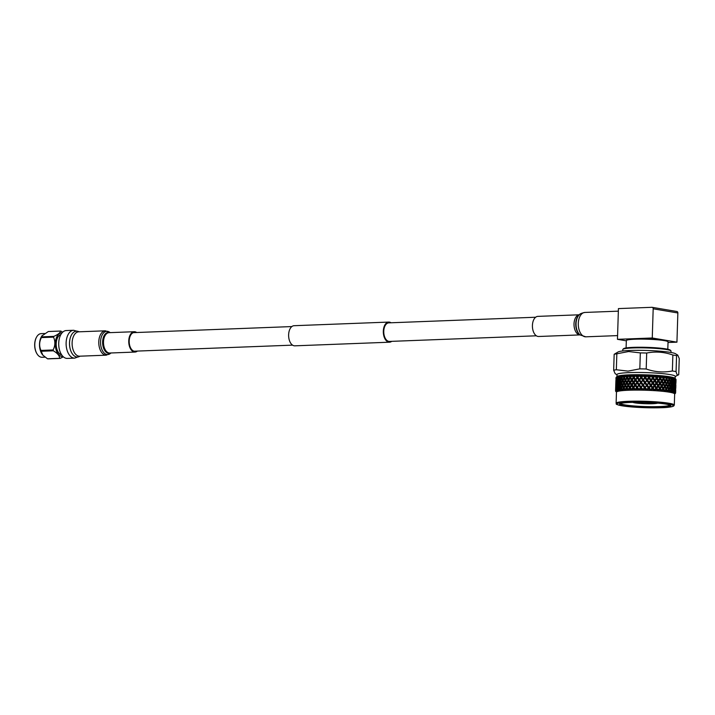 <?xml version="1.0" encoding="UTF-8"?>
<svg xmlns="http://www.w3.org/2000/svg" width="715" height="715" viewBox="0 0 715 715"><rect width="100%" height="100%" fill="white"/><g stroke="black" fill="none" stroke-linecap="round" stroke-linejoin="round"><path stroke-width="1.07" d="M536.366 335.8L389.487 341.43A9.295 5.371 -92.2 0 1 383.767 331.233A9.295 5.371 -92.2 0 1 388.781 322.858L535.651 317.237M391.731 341.341A10.064 5.818 -92.2 0 1 389.523 342.199L294.83 345.828A10.064 5.818 -92.2 0 1 288.628 334.781A10.064 5.818 -92.2 0 1 294.062 325.709L388.754 322.081A10.064 5.818 -92.2 0 1 391.016 322.769M389.523 342.199A10.064 5.818 -92.2 0 1 383.32 331.161A10.064 5.818 -92.2 0 1 388.754 322.081M616.947 376.635L617.018 374.553A29.109 2.851 1.8 0 1 629.28 372.613A29.109 2.851 1.8 0 1 669.848 374.553A29.109 2.851 1.8 0 1 675.21 376.376L675.139 378.467M676.068 371.612C676.882 374.964 677.775 375.929 678.75 374.499L679.25 358.537L677.749 355.105L676.569 355.65L676.068 371.612A34.499 3.369 -178.2 0 0 672.368 370.978L672.869 355.024C664.253 351.95 655.53 351.288 646.7 353.031L646.199 368.994C654.797 372.05 663.52 372.712 672.368 370.978M675.201 376.617L678.75 374.499M646.199 368.994A34.499 3.369 -178.2 0 0 639.827 368.851L640.327 352.897L628.637 351.53L616.839 353.791L616.339 369.753A34.499 3.369 -178.2 0 0 613.667 370.236L614.167 354.282A34.499 3.369 1.8 0 1 616.839 353.791M616.339 369.753L628.029 371.112L639.827 368.851M614.167 354.282L618.153 351.932A29.109 2.851 1.8 0 1 629.978 350.466A29.109 2.851 1.8 0 1 675.496 353.728L677.749 355.105M640.327 352.897A34.499 3.369 1.8 0 1 646.7 353.031M672.869 355.024A34.499 3.369 1.8 0 1 676.569 355.65M616.115 377.44L617.081 376.51A29.109 2.851 1.8 0 1 638.575 374.705A29.109 2.851 1.8 0 1 669.776 376.778A29.109 2.851 1.8 0 1 675.014 378.324L675.791 379.2L675.63 380.228L674.567 378.119L674.763 379.826L674.531 378.628L673.467 377.726L673.396 379.424L671.903 377.332L671.564 379.03L669.892 376.948L669.285 378.646L667.47 376.582L666.612 378.28L664.691 376.242L663.591 377.94L661.652 375.929L660.267 377.627L658.283 375.652L656.692 377.359L654.708 375.402L652.938 377.127L650.909 375.196L649.068 376.948L647.102 375.035L645.145 376.805L643.277 374.928L641.23 376.725L639.567 374.875L637.396 376.689L635.823 374.866L633.713 376.707L632.328 374.91L630.246 376.778L629.137 375L627.037 376.903L626.161 375.143L624.159 377.073L623.48 375.339L621.648 377.288L621.237 375.572L619.556 377.556L619.449 375.84L617.921 377.851L618.082 376.153L616.759 378.181L617.188 376.483L616.098 378.539L616.062 377.511A30.048 2.94 1.8 0 1 616.115 377.44A30.048 2.94 1.8 0 1 616.241 377.341M620.486 403.519A24.775 2.422 -178.2 0 0 625.008 404.922A24.775 2.422 -178.2 0 0 659.534 406.576A24.775 2.422 -178.2 0 0 669.928 405.065M622.157 385.671L623.006 385.349M657.693 403.126A12.772 1.251 1.8 0 1 652.652 403.707A12.772 1.251 1.8 0 1 632.82 402.348M634.241 402.322A11.226 1.099 -178.2 0 0 651.758 403.555A11.226 1.099 -178.2 0 0 656.272 403.01M616.464 392.169A29.109 2.851 1.8 0 1 636.77 390.095A29.109 2.851 1.8 0 1 669.294 392.178A29.109 2.851 1.8 0 1 674.656 394.001L674.308 405.065A29.109 2.851 1.8 0 0 668.945 403.242A29.109 2.851 1.8 0 0 636.422 401.16A29.109 2.851 1.8 0 0 616.115 403.233L616.464 392.169M615.66 391.293L615.588 391.185A30.048 2.94 1.8 0 1 615.561 391.078L616.312 391.865L615.57 390.971A30.048 2.94 1.8 0 1 615.597 390.908L616.312 391.856L615.669 390.801A30.048 2.94 1.8 0 1 615.776 390.703L616.696 391.507L615.928 390.596A30.048 2.94 1.8 0 1 616.044 390.542L616.714 391.498L616.259 390.435A30.048 2.94 1.8 0 1 616.5 390.345L617.572 391.168L616.804 390.247A30.048 2.94 1.8 0 1 616.991 390.193L617.617 391.159L617.358 390.104A30.048 2.94 1.8 0 1 617.724 390.024L618.931 390.864L618.162 389.934A30.048 2.94 1.8 0 1 618.43 389.881L618.993 390.855L618.931 389.8A30.048 2.94 1.8 0 1 619.422 389.729L620.745 390.587L619.994 389.648A30.048 2.94 1.8 0 1 620.343 389.604L620.817 390.578L620.969 389.532A30.048 2.94 1.8 0 1 621.567 389.469L622.98 390.354L622.264 389.407A30.048 2.94 1.8 0 1 622.685 389.371L623.078 390.345L623.426 389.309A30.048 2.94 1.8 0 1 624.132 389.255L625.607 390.167L624.928 389.21A30.048 2.94 1.8 0 1 625.411 389.175L625.714 390.158L626.26 389.13A30.048 2.94 1.8 0 1 627.055 389.094L628.574 390.015L627.949 389.058A30.048 2.94 1.8 0 1 628.485 389.031L628.691 390.015L629.423 389.005A30.048 2.94 1.8 0 1 630.299 388.978L631.828 389.925L631.274 388.951A30.048 2.94 1.8 0 1 631.854 388.942L631.953 389.916L632.864 388.924A30.048 2.94 1.8 0 1 633.803 388.915L635.322 389.881L634.849 388.906A30.048 2.94 1.8 0 1 635.456 388.897L635.456 389.881L636.52 388.897A30.048 2.94 1.8 0 1 637.512 388.897L638.987 389.881L638.602 388.906A30.048 2.94 1.8 0 1 639.237 388.915L639.13 389.881L640.336 388.924A30.048 2.94 1.8 0 1 641.355 388.942L642.767 389.943L642.472 388.96A30.048 2.94 1.8 0 1 643.125 388.978L642.91 389.943L644.242 389.005A30.048 2.94 1.8 0 1 645.27 389.031L646.592 390.05L646.396 389.067A30.048 2.94 1.8 0 1 647.048 389.094L646.735 390.05L648.174 389.139A30.048 2.94 1.8 0 1 649.193 389.175L650.409 390.202L650.31 389.228A30.048 2.94 1.8 0 1 650.954 389.255L650.543 390.211L652.053 389.318A30.048 2.94 1.8 0 1 653.054 389.371L654.136 390.408L654.136 389.434A30.048 2.94 1.8 0 1 654.761 389.469L654.27 390.417L655.825 389.541A30.048 2.94 1.8 0 1 656.79 389.604L657.711 390.649L657.827 389.675A30.048 2.94 1.8 0 1 658.417 389.729L657.845 390.658L659.427 389.8A30.048 2.94 1.8 0 1 660.329 389.881L661.089 390.935L661.303 389.97A30.048 2.94 1.8 0 1 661.858 390.015L661.205 390.944L662.787 390.104A30.048 2.94 1.8 0 1 663.618 390.193L664.19 391.248L664.503 390.292A30.048 2.94 1.8 0 1 665.013 390.345L664.298 391.266L665.853 390.444A30.048 2.94 1.8 0 1 666.603 390.533L666.979 391.597L667.39 390.64A30.048 2.94 1.8 0 1 667.837 390.703L667.077 391.606L668.579 390.81A30.048 2.94 1.8 0 1 669.222 390.908L669.401 391.963L669.901 391.016A30.048 2.94 1.8 0 1 670.089 391.042A30.048 2.94 1.8 0 1 670.277 391.078L669.481 391.972L670.902 391.185A30.048 2.94 1.8 0 1 671.439 391.293L671.412 392.338L671.993 391.4L671.51 389.916L672.252 388.245L671.6 387.387L672.529 387.584L673.19 385.921L672.52 385.054L673.441 385.26L674.013 383.598L673.324 382.731L674.227 382.936L674.719 381.274L674.013 380.398L674.889 380.612L675.291 378.95L675.183 382.561L674.889 380.612M662.787 390.104L663.225 389.487L664.19 391.248L662.805 388.665L654.708 375.402M615.99 377.699L615.955 378.923M616.75 376.903L616.285 380.889L616.401 377.279M617.653 376.564L617.197 380.541L617.313 376.93M617.653 376.805A30.048 2.94 1.8 0 1 618.278 376.662M619.19 376.501A30.048 2.94 1.8 0 1 620.021 376.376M621.183 376.233A30.048 2.94 1.8 0 1 622.202 376.126M623.605 376.001A30.048 2.94 1.8 0 1 624.794 375.92M626.403 375.822A30.048 2.94 1.8 0 1 627.752 375.759M631.023 375.643A30.048 2.94 1.8 0 0 629.549 375.688L629.137 375M632.963 375.607A30.048 2.94 1.8 0 1 634.545 375.581M636.609 375.572A30.048 2.94 1.8 0 1 638.272 375.581M640.408 375.598A30.048 2.94 1.8 0 1 642.124 375.625M644.313 375.67A30.048 2.94 1.8 0 1 646.047 375.715M648.237 375.795A30.048 2.94 1.8 0 1 649.962 375.867M652.125 375.974A30.048 2.94 1.8 0 1 653.814 376.063M655.914 376.188A30.048 2.94 1.8 0 1 657.532 376.305M659.534 376.456A30.048 2.94 1.8 0 1 661.053 376.582M662.912 376.751A30.048 2.94 1.8 0 1 664.324 376.894M666.014 377.091A30.048 2.94 1.8 0 1 667.274 377.243M668.766 377.449A30.048 2.94 1.8 0 1 669.857 377.609M666.014 404.118A25.552 2.502 1.8 0 1 670.607 405.477A25.552 2.502 1.8 0 1 654.091 407.541A25.552 2.502 1.8 0 1 624.356 405.718A25.552 2.502 1.8 0 1 619.78 403.877A25.552 2.502 1.8 0 1 638.674 402.295A25.552 2.502 1.8 0 1 666.014 404.118M667.667 341.502L667.676 341.386A20.476 2.002 -178.2 0 0 656.629 339.259A20.476 2.002 -178.2 0 0 635.358 338.74A20.476 2.002 -178.2 0 0 626.733 340.099L626.733 340.215M667.81 349.251L668.042 341.904A20.869 2.038 -178.2 0 0 656.79 339.732A20.869 2.038 -178.2 0 0 635.126 339.205A20.869 2.038 -178.2 0 0 626.331 340.59L626.099 347.937M622.738 350.967L622.783 349.546A24.131 2.36 1.8 0 1 622.89 349.331L623.543 348.697A23.497 2.297 1.8 0 1 640.89 347.24A23.497 2.297 1.8 0 1 666.085 348.92A23.497 2.297 1.8 0 1 670.312 350.171L670.92 350.842A24.131 2.36 1.8 0 1 671.028 351.065L670.983 352.477M622.89 349.331A24.131 2.36 1.8 0 1 640.712 347.83A24.131 2.36 1.8 0 1 666.577 349.555A24.131 2.36 1.8 0 1 670.92 350.842M676.64 311.481A1.546 1.251 99.6 0 1 677.856 312.973L653.179 308.8A1.546 1.251 -80.4 0 0 651.964 307.307L618.43 308.594L617.465 339.321L652.259 337.989L676.935 342.163L677.856 312.973M668.025 342.503L676.935 342.163M617.465 339.321L626.322 340.823M652.259 337.989L653.179 308.8M619.556 377.556L620.209 378.181L619.27 378.315L618.6 380.228L618.1 378.53L618.716 376.617L619.27 378.315M620.888 375.974L621.299 378.047L620.468 379.942L621.094 380.577L620.155 380.702L619.396 382.605L618.815 380.907L620.209 378.181M619.512 378.995L620.155 380.702M620.468 379.942L619.807 378.235L620.584 376.331M621.299 378.047L622.247 377.922L621.603 378.736L622.399 380.46L621.487 382.346L622.086 382.981L621.138 383.097L620.307 384.992L619.646 383.285L621.094 380.577M620.423 381.39L621.138 383.097M621.487 382.346L620.754 380.63L621.603 378.736M622.399 380.46L623.346 380.344L622.729 381.149L623.596 382.874L622.613 384.75L623.185 385.385L622.238 385.51L621.335 387.396L620.593 385.68L622.086 382.981M621.442 383.785L622.238 385.51M622.613 384.75L621.8 383.034L622.729 381.149M622.264 389.407L621.639 388.084L623.185 385.385M623.596 382.874L624.535 382.766L623.954 383.571L624.883 385.305L623.837 387.181L624.374 387.816L623.435 387.932L622.685 389.371M622.568 386.198L623.435 387.932M623.837 387.181L622.953 385.448L623.954 383.571M623.426 389.309L623.793 388.62L624.132 389.255M623.793 388.62L624.374 387.816M624.928 389.21L624.204 387.87L625.268 386.002L626.269 387.753L625.411 389.175M617.921 377.851L618.609 378.467L617.697 378.619M618.6 380.228L619.279 380.845L618.35 380.988L617.76 382.9L617.349 381.22L618.609 378.467M617.876 379.29L618.35 380.988M619.396 382.605L620.048 383.231L619.11 383.365L618.439 385.269L617.939 383.58L619.279 380.845M618.555 381.667L619.11 383.365M620.307 384.992L620.942 385.626L619.994 385.751L619.244 387.655L618.654 385.957L620.048 383.231M619.351 384.044L619.994 385.751M619.994 389.648L619.494 388.343L620.942 385.626M621.335 387.396L621.934 388.031L620.986 388.156L620.343 389.604M620.263 386.44L620.986 388.156M620.969 389.532L621.29 388.844L621.567 389.469M621.29 388.844L621.934 388.031M616.759 378.181L617.483 378.789L616.616 378.95M617.197 380.541L617.912 381.158L617.018 381.31L616.598 383.24L616.714 379.629L617.483 378.789M616.714 379.629L617.018 381.31M617.76 382.9L618.457 383.526L617.546 383.669L617.036 385.591L616.714 383.91L617.912 381.158M617.152 381.989L617.546 383.669M618.439 385.269L619.119 385.894L618.189 386.037L617.599 387.959L617.188 386.261L618.457 383.526M617.715 384.348L618.189 386.037M618.162 389.934L617.787 388.629L619.119 385.894M619.244 387.655L619.896 388.281L618.958 388.424L618.43 389.881M618.395 386.717L618.958 388.424M618.931 389.8L619.199 389.103L619.422 389.729M619.199 389.103L619.896 388.281M616.098 378.539L616.839 379.138L616.026 379.316L615.883 381.256L616.026 379.316M616.285 380.889L617.018 381.497L616.178 381.658L615.946 383.598L616.187 379.844M616.053 379.987L616.178 381.658M616.598 383.24L617.322 383.848L616.455 384.009L616.124 385.93L616.241 382.328L617.018 381.497M616.241 382.328L616.455 384.009M617.036 385.591L617.751 386.207L616.857 386.359L616.446 388.29L616.553 384.679L617.322 383.848M616.553 384.679L616.857 386.359M616.804 390.247L616.991 387.03L617.751 386.207M617.599 387.959L618.296 388.576L617.385 388.719L616.991 390.193M616.991 387.03L617.385 388.719M617.358 390.104L617.554 389.398L617.724 390.024M617.554 389.398L618.296 388.576M615.883 381.256L616.625 381.855L615.847 382.033L615.901 382.632M615.91 380.362L615.794 383.973M615.946 383.598L616.679 384.196L615.865 384.366L615.722 386.306L615.847 382.033M615.838 382.704L615.865 384.366M616.124 385.93L616.866 386.538L616.017 386.708L615.785 388.647L616.026 384.893M615.901 385.036L616.017 386.708M615.928 390.596L616.08 387.378L616.866 386.538M616.446 388.29L617.17 388.897L616.294 389.058L616.044 390.542M616.08 387.378L616.294 389.058M616.259 390.435L616.393 389.729L616.5 390.345M616.393 389.729L617.17 388.897M615.722 386.306L616.464 386.904L615.687 387.083L615.74 387.682M615.749 385.412L615.633 389.023M615.588 390.122L615.687 387.083M615.749 385.072L615.776 384.134L615.749 385.072M615.785 388.647L616.527 389.246L615.704 389.425L615.597 390.908M615.678 387.745L615.704 389.425M615.669 390.801L615.74 390.086L615.776 390.703M615.588 390.47L615.561 391.078M675.997 379.424A30.048 2.94 1.8 0 1 676.041 379.594L675.997 380.621L675.255 378.593M675.997 380.621L675.219 381.175L676.006 380.97L675.97 381.908L676.024 379.737M675.916 379.352L675.8 382.963L675.586 378.95M675.8 382.963L675.023 383.508L675.827 383.741L675.898 381.998M675.952 382.069L675.827 383.741M675.907 383.347L675.988 381.399M675.63 380.228L674.862 380.791L675.693 381.006M675.183 382.561L674.415 383.124L675.273 383.338L675.586 381.676L674.862 380.791M675.586 381.676L675.478 385.287L675.273 383.338M675.478 385.287L674.701 385.841L675.532 386.064L675.63 384.259M675.755 384.402L675.532 386.064M675.836 385.68L675.058 386.225L675.845 386.02L675.818 386.958L675.863 384.786M675.639 388.004L674.862 388.558L675.666 388.781L675.738 387.056M675.791 387.119L675.666 388.781M675.755 388.397L675.827 386.457M674.763 379.826L674.013 380.398M674.174 378.548L674.576 380.496L674.057 382.159L673.861 378.163M674.719 381.274L674.602 384.885L674.227 382.936M674.602 384.885L673.852 385.448L674.737 385.662L675.139 384L674.415 383.124M675.139 384L675.023 387.61L674.737 385.662M675.023 387.61L674.263 388.173L675.121 388.388L675.425 386.726L674.701 385.841M675.425 386.726L675.318 390.336L675.121 388.388M675.318 390.336L674.549 390.899L675.38 391.114L675.478 389.309M675.595 389.452L675.523 392.669L674.719 393.527L675.595 392.785A30.048 2.94 1.8 0 1 675.621 392.884L674.817 393.894L675.577 392.106M674.897 391.284L675.684 391.078L675.657 392.017L675.702 389.836M674.647 394.117L675.595 393.062A30.048 2.94 1.8 0 0 675.612 393L675.666 391.507M673.396 379.424L672.681 380.005L673.593 380.201M672.565 378.146L673.137 380.094L672.457 381.756L671.823 379.808L672.279 377.761M672.457 381.756L671.76 382.337L672.69 382.534L673.351 380.872L672.681 380.005M673.351 380.872L673.834 382.82L673.235 384.482L672.69 382.534M674.057 382.159L673.324 382.731M674.013 383.598L674.415 385.546L673.896 387.208L673.441 385.26M673.896 387.208L673.164 387.78L674.066 387.986L674.558 386.323L673.852 385.448M674.558 386.323L674.442 389.934L674.066 387.986M674.442 389.934L673.691 390.506L674.576 390.712L674.978 389.049L674.263 388.173M674.978 389.049L674.951 392.276L674.12 393.143L675.166 392.392A30.048 2.94 1.8 0 1 675.326 392.49L674.701 393.509L675.461 392.606L675.38 391.114M675.166 392.392L675.273 391.784L675.326 392.49M675.273 391.784L674.549 390.899M671.564 379.03L670.893 379.62L671.823 379.808M670.509 377.752L671.242 379.692L670.393 381.363L669.615 379.424L670.241 377.377M670.393 381.363L669.758 381.962L670.697 382.141L671.51 380.469L670.893 379.62M671.51 380.469L672.163 382.418L671.403 384.08L670.697 382.141M671.403 384.08L670.733 384.67L671.671 384.858L672.413 383.195L671.76 382.337M672.413 383.195L672.976 385.144L672.297 386.806L671.671 384.858M673.235 384.482L672.52 385.054M673.19 385.921L673.673 387.87L673.074 389.532L672.529 387.584M673.074 389.532L672.359 390.113L673.28 390.31L673.852 388.647L673.164 387.78M673.852 388.647L674.254 390.596L673.038 392.75L674.227 391.99A30.048 2.94 1.8 0 1 674.522 392.097L674.576 390.712M674.227 391.99L674.397 391.382L674.522 392.097M674.397 391.382L673.691 390.506M669.285 378.646L668.677 379.245L669.615 379.424M668.033 377.377L668.909 379.316L667.917 380.988L666.997 379.048L667.792 377.002M667.917 380.988L667.345 381.596L668.275 381.765L669.24 380.085L668.677 379.245M669.24 380.085L670.044 382.033L669.124 383.696L668.275 381.765M669.124 383.696L668.516 384.295L669.455 384.473L670.348 382.811L669.758 381.962M670.348 382.811L671.081 384.75L670.241 386.413L669.455 384.473M670.241 386.413L669.598 387.003L670.536 387.19L671.358 385.519L670.733 384.67M671.358 385.519L672.011 387.467L671.242 389.139L670.536 387.19M672.297 386.806L671.6 387.387M672.252 388.245L672.824 390.193L671.483 392.356L672.797 391.588A30.048 2.94 1.8 0 1 673.217 391.686L673.28 390.31M672.797 391.588L673.029 390.971L673.217 391.686M673.029 390.971L672.359 390.113M666.612 378.28L666.076 378.887L666.997 379.048M665.182 377.019L666.183 378.95L665.066 380.639L664.021 378.709L664.977 376.653M665.066 380.639L664.557 381.247L665.468 381.408L666.568 379.719L666.076 378.887M666.568 379.719L667.515 381.658L666.46 383.329L665.468 381.408M666.46 383.329L665.915 383.937L666.836 384.107L667.873 382.436L667.345 381.596M667.873 382.436L668.748 384.366L667.756 386.037L666.836 384.107M667.756 386.037L667.184 386.636L668.114 386.806L669.079 385.135L668.516 384.295M669.079 385.135L669.884 387.074L668.972 388.754L668.114 386.806M668.972 388.754L668.364 389.353L669.294 389.523L670.196 387.852L669.598 387.003M670.196 387.852L670.92 389.8L670.277 391.078M671.242 389.139L670.572 389.72L671.51 389.916M670.902 391.185L671.197 390.578L671.439 391.293M671.197 390.578L670.572 389.72M663.591 377.94L663.127 378.557L661.652 375.929M660.267 377.627L659.882 378.253L660.731 378.396L662.001 376.698L663.109 378.619L661.455 380.934L662.331 381.077L663.547 379.379L663.127 378.557L662.394 379.602M664.253 380.666L663.127 378.557L664.021 378.709M663.547 379.379L664.61 381.31L663.431 382.999L662.331 381.077M664.137 380.434L664.61 381.31M663.431 382.999L662.966 383.606L663.86 383.758L665.022 382.078L664.557 381.247M665.022 382.078L666.023 384L664.905 385.68L663.86 383.758M664.905 385.68L664.405 386.297L665.316 386.457L666.416 384.777L665.915 383.937M666.416 384.777L667.354 386.708L666.3 388.388L665.316 386.457M666.3 388.388L665.754 388.996L666.684 389.157L667.712 387.476L667.184 386.636M667.712 387.476L668.588 389.416L667.837 390.703M668.579 390.81L668.927 390.193L669.222 390.908M668.927 390.193L668.364 389.353M669.901 391.016L669.294 389.523M664.101 385.725L662.966 383.606L661.303 385.975L662.17 386.127L663.386 384.438L661.455 380.934L659.722 383.312L660.58 383.446L661.84 381.756L659.882 378.253L658.095 380.648L658.908 380.782L660.222 379.075L658.283 375.652M656.692 377.359L656.406 377.994L657.192 378.119L658.542 376.412L659.748 378.315M660.222 379.075L661.384 380.988M661.884 380.308L660.731 378.396M661.84 381.756L662.948 383.669L662.251 384.634M663.386 384.438L664.45 386.359L663.27 388.048L662.17 386.127M663.985 385.492L664.45 386.359M663.27 388.048L662.805 388.665L663.699 388.817L664.861 387.128L664.405 386.297M664.861 387.128L665.862 389.058L665.013 390.345M665.853 390.444L666.255 389.827L666.603 390.533M666.255 389.827L665.754 388.996M667.39 390.64L666.684 389.157M654.761 379.772L654.511 380.407L655.271 380.523L656.647 378.807L656.406 377.994L654.761 379.772L653.465 377.878L654.869 376.161L656.147 378.047M656.54 382.418L656.245 383.043L657.04 383.169L658.381 381.461L658.095 380.648L656.54 382.418L655.271 380.523M656.647 378.807L657.889 380.702M658.426 380.023L657.192 378.119M658.265 385.063L657.934 385.698L658.756 385.832L660.061 384.125L659.722 383.312L658.265 385.063L657.04 383.169M658.381 381.461L659.587 383.365M660.106 382.686L658.908 380.782M659.945 387.736L659.57 388.361L660.419 388.504L661.679 386.797L661.303 385.975L659.945 387.736L658.756 385.832M660.061 384.125L661.223 386.037M661.724 385.358L660.58 383.446M663.225 389.487L662.805 388.665L661.858 390.015L662.796 388.719L661.679 386.797M664.503 390.292L663.699 388.817M652.938 377.127L652.75 377.77L650.981 375.196M650.936 379.558L650.793 380.201L651.463 380.308L652.893 378.575L652.75 377.77L650.936 379.558L649.604 377.69L651.052 375.947L652.375 377.824M659.427 389.8L659.9 389.183L657.934 385.698L656.084 388.093L656.879 388.227L658.22 386.511L656.245 383.043L654.359 385.448L655.11 385.573L656.486 383.857L654.511 380.407L652.589 382.82L653.304 382.936L654.708 381.211L652.75 377.77L653.465 377.878M652.893 378.575L654.198 380.46M654.708 381.211L655.986 383.097M656.486 383.857L657.737 385.751M661.089 390.935L659.57 388.361L658.417 389.729M658.22 386.511L659.427 388.415M659.9 389.183L660.329 389.881M661.303 389.97L660.419 388.504M649.068 376.948L648.97 377.583L647.173 375.044M647.03 379.397L647.567 380.139L649.023 378.387L648.487 377.645L647.03 379.397L645.681 377.547L647.138 375.786L648.487 377.645M655.825 389.541L656.084 388.093L654.359 385.448L652.429 387.87L653.144 387.986L654.556 386.261L652.589 382.82L650.632 385.251L651.302 385.358L652.732 383.624L650.793 380.201L648.809 382.641L649.443 382.74L650.891 381.006L648.97 377.583L649.604 377.69M649.023 378.387L650.355 380.255M650.891 381.006L652.214 382.874M652.786 382.185L651.463 380.308M652.732 383.624L654.037 385.501M654.6 384.813L653.304 382.936M657.711 390.649L656.084 388.093L654.761 389.469M654.556 386.261L655.825 388.156M656.379 387.467L655.11 385.573M656.334 388.906L656.79 389.604M657.827 389.675L656.879 388.227M645.145 376.805L645.145 377.457L643.348 374.928M643.098 379.29L643.634 380.023L645.145 377.457L643.098 379.29L641.766 377.449L643.214 375.679L644.555 377.511M652.053 389.318L652.429 387.87L650.632 385.251L648.657 387.691L649.283 387.798L650.73 386.055L648.809 382.641L646.825 385.09L648.863 383.437L646.986 380.04L644.984 382.507L646.986 380.845L645.145 377.457L645.681 377.547M645.1 378.253L646.44 380.103M646.986 380.845L648.326 382.695M648.907 381.998L647.567 380.139M648.863 383.437L650.203 385.305M650.775 384.607L649.443 382.74M654.136 390.408L652.429 387.87L650.954 389.255M650.73 386.055L652.053 387.932M652.625 387.235L651.302 385.358M652.581 388.683L653.054 389.371M654.136 389.434L653.144 387.986M641.23 376.725L639.567 374.875M639.219 379.227L639.746 379.951L641.337 377.368L639.219 379.227L637.914 377.413L639.335 375.616L640.658 377.44M648.174 389.139L648.657 387.691L646.825 385.09L644.832 387.557L646.825 385.894L644.984 382.507L643 384.983L644.939 383.303L644.984 382.507L643.151 379.933L641.069 381.774L641.176 382.427L643.151 379.933L641.766 377.449M641.185 378.163L642.517 379.996M643.053 380.729L644.403 382.57M644.984 381.864L643.634 380.023M644.939 383.303L646.288 385.153M646.869 384.447L645.52 382.596M650.409 390.202L648.657 387.691L647.048 389.094M646.825 385.894L648.165 387.753M648.746 387.047L647.406 385.188M648.702 388.495L649.193 389.175M650.31 389.228L649.283 387.798M637.396 376.689L635.894 374.866M635.456 379.218L635.966 379.942L637.601 377.332L635.456 379.218L634.205 377.422L635.572 375.607L636.842 377.413M644.242 389.005L644.832 387.557L643 384.983L640.917 386.824L641.015 387.476L643 384.983L641.176 382.427L639.067 384.277L639.21 384.92L641.176 382.427L639.371 379.88L637.244 381.739L637.44 382.391L639.371 379.88L637.914 377.413M637.351 378.128L638.656 379.942M639.174 380.675L640.497 382.489M641.069 381.774L639.746 379.951M641.024 383.213L642.365 385.045M642.946 384.339L641.605 382.507M646.592 390.05L644.832 387.557L643.125 388.978M642.892 385.778L644.242 387.619M644.823 386.913L643.482 385.072M644.778 388.361L645.27 389.031M646.396 389.067L645.359 387.655M633.713 376.707L632.4 374.91M631.872 379.263L632.346 379.978L634.008 377.359L633.186 377.44L631.872 379.263L630.702 377.484L631.98 375.652L633.186 377.44M640.336 388.924L641.015 387.476L639.21 384.92L637.083 386.797L637.279 387.441L639.21 384.92L637.44 382.391L635.295 384.268L635.546 384.92L637.44 382.391L635.707 379.871L634.911 379.942L633.562 381.765L633.848 382.409L635.707 379.871L634.205 377.422M633.669 378.155L634.911 379.942M635.412 380.666L636.681 382.462M637.244 381.739L635.966 379.942M637.199 383.186L638.495 384.992M639.067 384.277L637.762 382.462M642.767 389.943L641.015 387.476L639.237 388.915M639.013 385.716L640.336 387.539M640.917 386.824L639.585 385.001M640.863 388.272L641.355 388.942M642.472 388.96L641.444 387.557M630.246 376.778L629.665 375.884M628.521 379.361L628.959 380.067L630.621 377.422L629.745 377.511L628.521 379.361L627.743 377.136M627.457 377.6L628.637 375.75L629.745 377.511M636.52 388.897L637.279 387.441L635.546 384.92L634.75 384.992L633.401 386.815L633.892 387.53L635.546 384.92L633.848 382.409L633.025 382.489L631.711 384.312L632.185 385.028L633.848 382.409L632.212 379.915L631.354 379.996L630.085 381.837L630.541 382.543L632.212 379.915L630.702 377.484M630.201 378.226L631.354 379.996M631.828 380.711L633.025 382.489M633.562 381.765L632.346 379.978M633.508 383.204L634.75 384.992M635.295 384.268L634.053 382.471M638.987 389.881L637.279 387.441L635.456 388.897M635.251 385.716L636.52 387.512M637.083 386.797L635.805 384.992M637.038 388.236L637.512 388.897M638.602 388.906L637.601 387.521M627.037 376.903L627.502 377.547L626.581 377.645L625.473 379.513L624.526 377.77L625.589 375.902L626.581 377.645M628.369 384.411L628.807 385.117L630.469 382.48L629.584 382.57L628.369 384.411L627.296 382.659L628.95 380.005L628.047 380.103L626.876 381.953L625.866 380.21L629.075 375.009M626.992 378.342L628.047 380.103M632.864 388.924L633.696 387.459L632.051 384.956L631.193 385.045L629.924 386.887L630.38 387.593L632.051 384.956L629.513 380.943M628.476 380.809L629.584 382.57M630.085 381.837L629.683 381.22M630.04 383.276L631.193 385.045M631.711 384.312L630.541 382.543M635.322 389.881L633.696 387.459L632.864 387.539L631.854 388.942M631.667 385.76L632.864 387.539M633.401 386.815L632.185 385.028M633.356 388.254L633.803 388.915M634.849 388.906L633.892 387.53M624.159 377.073L624.696 377.708L623.748 377.824L622.774 379.71L621.961 377.976L622.89 376.099L623.748 377.824M624.535 382.766L623.114 380.398L624.696 377.708M625.473 379.513L625.974 380.148L625.044 380.255L623.998 382.132M624.115 378.521L625.044 380.255M624.883 385.305L625.813 385.197L624.365 382.82L625.974 380.148M626.876 381.953L627.341 382.596L626.42 382.695L625.312 384.554M625.428 380.952L626.42 382.695M626.269 387.753L627.18 387.646L625.705 385.26L632.328 374.91M627.949 389.058L627.135 387.709L628.789 385.054L627.886 385.153L626.715 387.003M626.832 383.392L627.886 385.153M629.423 389.005L630.308 387.53L629.361 386.011M631.828 389.925L630.308 387.53L629.423 387.619L628.485 389.031M628.315 385.85L629.423 387.619M629.924 386.887L629.531 386.288M629.879 388.325L630.299 388.978M631.274 388.951L630.38 387.593M650.543 390.211L661.581 375.929M646.735 390.05L658.211 375.643M642.91 389.943L654.636 375.402M639.13 389.881L650.909 375.196M635.456 389.881L647.102 375.035M631.953 389.916L643.277 374.928M628.691 390.015L639.496 374.875M635.823 374.866L626.671 388.451L627.055 389.094M626.26 389.13L626.671 388.451M625.813 385.197L625.268 386.002M622.247 377.922L621.648 377.288M671.126 377.824A30.048 2.94 1.8 0 1 672.037 378.003M673.065 378.226A30.048 2.94 1.8 0 1 673.771 378.396M674.531 378.628A30.048 2.94 1.8 0 1 675.032 378.807M623.346 380.344L622.774 379.71M627.43 387.235L627.135 387.709M627.582 382.203L627.296 382.659M654.27 390.417L662.206 379.871M657.845 390.658L662.063 384.902M661.205 390.944L662.09 389.693M675.595 392.785L675.639 392.178M675.514 393.17L675.487 392.553M662.233 386.046L661.357 386.073M617.009 374.794L615.168 373.677L613.667 370.236M537.93 336.443A10.064 5.818 87.8 0 0 538.627 336.488L580.053 334.906A10.064 5.818 87.8 0 1 579.525 334.852A10.064 5.818 87.8 0 1 574.011 324.61A10.064 5.818 87.8 0 1 579.284 314.797L537.859 316.379A10.064 5.818 87.8 0 0 532.416 326.049A10.064 5.818 87.8 0 0 537.93 336.443M137.396 351.074A10.18 5.89 -92.2 0 1 135.028 352.057A10.18 5.89 -92.2 0 1 134.322 352.012A10.18 5.89 -92.2 0 1 128.745 341.502A10.18 5.89 -92.2 0 1 134.25 331.715A10.18 5.89 -92.2 0 1 134.956 331.76A10.18 5.89 -92.2 0 1 136.69 332.511M135.841 351.137A9.411 5.443 -92.2 0 1 135.001 351.288A9.411 5.443 -92.2 0 1 134.34 351.244A9.411 5.443 -92.2 0 1 129.192 341.529A9.411 5.443 -92.2 0 1 134.277 332.484A9.411 5.443 -92.2 0 1 134.929 332.529A9.411 5.443 -92.2 0 1 135.135 332.564M67.308 358.412A13.934 8.062 -92.2 0 1 66.343 358.349A13.934 8.062 -92.2 0 1 58.71 343.951A13.934 8.062 -92.2 0 1 66.245 330.553L73.645 330.276A13.934 8.062 -92.2 0 0 66.111 343.674A13.934 8.062 -92.2 0 0 73.743 358.063A13.934 8.062 -92.2 0 0 74.718 358.126L67.308 358.412M60.882 334.531A10.278 5.943 87.8 0 0 59.443 335.308A10.278 5.943 87.8 0 0 56.297 346.203A10.278 5.943 87.8 0 0 61.66 354.855M36.385 337.435A11.44 6.614 87.8 0 0 36.304 337.569A11.44 6.614 87.8 0 0 35.75 338.794A11.44 6.614 87.8 0 0 36.921 353.711A11.44 6.614 87.8 0 0 37.01 353.836M45.036 357.151L42.069 357.268A11.833 6.837 -92.2 0 1 37.091 353.97A11.833 6.837 -92.2 0 1 35.875 338.561A11.833 6.837 -92.2 0 1 36.456 337.292A11.833 6.837 -92.2 0 1 41.166 333.628L44.5 333.494M42.739 355.024A11.833 6.837 -92.2 0 1 42.65 354.926A11.833 6.837 -92.2 0 1 40.612 338.383A11.833 6.837 -92.2 0 1 41.926 335.916L48.334 331.519L60.471 331.054A13.71 7.928 87.8 0 1 61.007 331.152L62.661 332.207M42.283 335.415L41.676 336.845A13.71 7.928 87.8 0 0 41.524 337.221A13.71 7.928 87.8 0 0 41.381 337.596L53.518 337.131A13.71 7.928 -92.2 0 1 53.661 336.756A13.71 7.928 -92.2 0 1 53.813 336.381C58.067 334.531 60.292 332.761 60.471 331.054M62.956 356.454A11.833 6.837 -92.2 0 1 56.315 350.466A11.833 6.837 -92.2 0 1 56.396 337.775A11.833 6.837 -92.2 0 1 62.053 332.841M59.613 358.313L47.476 358.778A13.71 7.928 87.8 0 0 48.021 358.867L60.149 358.403A13.71 7.928 87.8 0 1 59.613 358.313C59.577 355.739 57.495 353.237 53.357 350.806L41.22 351.271A13.71 7.928 87.8 0 1 40.978 350.421L53.116 349.957A13.71 7.928 87.8 0 0 53.357 350.806M53.116 349.957C55.296 345.622 55.43 341.35 53.518 337.131M63.34 356.821L60.149 358.403M41.676 336.845L53.813 336.381M47.476 358.778L42.829 355.132L41.22 351.271M40.978 350.421C39.066 346.212 39.2 341.94 41.381 337.596M668.293 404.038A28.341 2.771 -178.2 0 0 628.807 402.152A28.341 2.771 -178.2 0 0 622.086 405.807A28.341 2.771 -178.2 0 0 661.572 407.693A28.341 2.771 -178.2 0 0 668.293 404.038M584.968 336.756A12.191 7.052 87.8 0 0 585.808 336.819L580.124 334.96A11.226 6.489 87.8 0 1 576.058 324.985A11.226 6.489 87.8 0 1 579.356 314.734C579.74 313.885 581.581 313.125 584.879 312.446A12.191 7.052 87.8 0 0 578.283 324.163A12.191 7.052 87.8 0 0 584.968 336.756M579.132 314.94A10.805 6.247 87.8 0 0 578.909 315.127A10.805 6.247 87.8 0 0 575.736 324.994A10.805 6.247 87.8 0 0 579.65 334.593A10.805 6.247 87.8 0 0 579.892 334.763M77.408 331.206A12.95 7.49 -92.2 0 1 79.061 331.814A12.95 7.49 -92.2 0 0 77.417 331.215A12.95 7.49 -92.2 0 0 69.525 342.825A12.95 7.49 -92.2 0 0 76.603 356.973A12.95 7.49 -92.2 0 1 69.516 342.825A12.95 7.49 -92.2 0 1 77.408 331.206M79.991 356.177A12.95 7.49 -92.2 0 1 76.603 356.973A12.95 7.49 -92.2 0 0 79.991 356.177M78.793 356.142A12.191 7.052 -92.2 0 1 72.108 343.549A12.191 7.052 -92.2 0 1 78.704 331.823L105.373 330.804A12.191 7.052 -92.2 0 0 98.777 342.53A12.191 7.052 -92.2 0 0 105.454 355.123A12.191 7.052 -92.2 0 0 106.303 355.176L79.633 356.195A12.191 7.052 -92.2 0 1 78.793 356.142M110.923 352.987A11.646 6.73 -92.2 0 1 106.91 354.515A11.646 6.73 -92.2 0 1 100.547 341.797A11.646 6.73 -92.2 0 1 107.634 331.349A11.646 6.73 -92.2 0 1 110.146 332.636M110.432 353.004A10.457 6.042 -92.2 0 1 108.34 353.281A10.457 6.042 -92.2 0 1 102.62 341.859A10.457 6.042 -92.2 0 1 108.993 332.475A10.457 6.042 -92.2 0 1 109.654 332.654M135.028 352.057L109.779 353.022A10.18 5.89 -92.2 0 1 109.073 352.978A10.18 5.89 -92.2 0 1 103.496 342.467A10.18 5.89 -92.2 0 1 109.002 332.681L134.25 331.715M133.428 332.636L291.854 326.567M134.143 351.199L292.56 345.139M616.115 403.233C617.778 404.181 612.719 403.68 621.978 405.798C633.383 407.443 646.61 408.068 661.67 407.693C666.791 407.622 670.795 407.085 673.673 406.057L674.308 405.065M676.846 311.499L652.178 307.325M629.844 376.161L629.513 375.643M662.287 389.434L661.902 389.961M585.808 336.819L617.581 335.603M584.879 312.446L618.35 311.159M579.65 334.593L580.124 334.96M578.909 315.127L579.356 314.734M79.106 331.805L73.645 330.276M80.035 356.177L74.718 358.126M110.19 332.672L105.373 330.804M110.968 352.942L106.303 355.176"/></g></svg>
